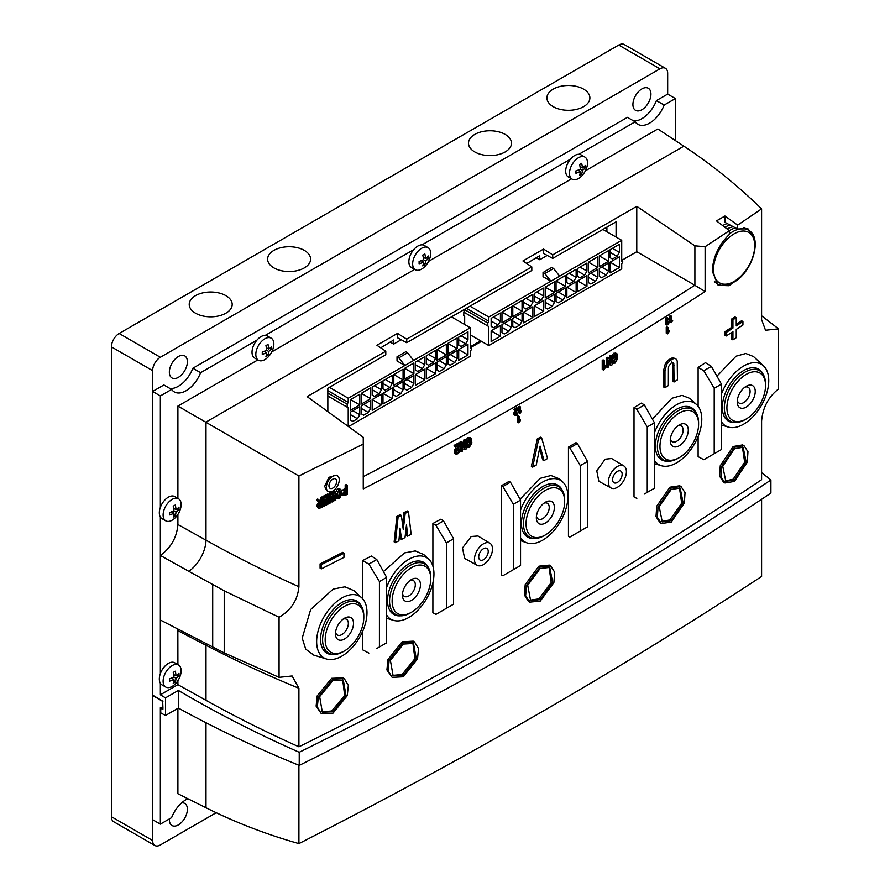 <?xml version="1.0" encoding="UTF-8"?>
<svg xmlns="http://www.w3.org/2000/svg" width="890" height="890" viewBox="0 0 890 890"><rect width="100%" height="100%" fill="white"/><g stroke="black" fill="none" stroke-linecap="round" stroke-linejoin="round"><path stroke-width="1.33" d="M169.389 818.922A12.749 7.365 120 0 0 172.004 825.519A12.749 7.365 120 0 0 178.378 824.885A12.749 7.365 120 0 0 186.7 813.649A12.749 7.365 120 0 0 184.753 803.436A12.749 7.365 120 0 0 181.627 802.891M178.378 377.349A12.749 7.365 120 0 0 186.7 366.113A12.749 7.365 120 0 0 184.753 355.9A12.749 7.365 120 0 0 178.378 356.534A12.749 7.365 120 0 0 170.046 367.759A12.749 7.365 120 0 0 172.004 377.983A12.749 7.365 120 0 0 178.378 377.349M505.175 134.401A21.482 12.404 0 0 0 481.768 131.709A21.482 12.404 0 0 0 468.496 143.168A21.482 12.404 0 0 0 474.793 151.945A21.482 12.404 0 0 0 498.211 154.638A21.482 12.404 0 0 0 511.472 143.168A21.482 12.404 0 0 0 505.175 134.401M304.313 250.368A21.482 12.404 0 0 0 280.895 247.687A21.482 12.404 0 0 0 267.623 259.146A21.482 12.404 0 0 0 273.92 267.912A21.482 12.404 0 0 0 297.338 270.605A21.482 12.404 0 0 0 310.599 259.146A21.482 12.404 0 0 0 304.313 250.368M583.595 89.122A21.482 12.404 0 0 0 560.177 86.441A21.482 12.404 0 0 0 546.916 97.9A21.482 12.404 0 0 0 553.213 106.666A21.482 12.404 0 0 0 576.631 109.359A21.482 12.404 0 0 0 589.892 97.9A21.482 12.404 0 0 0 583.595 89.122M225.893 295.647A21.482 12.404 0 0 0 202.475 292.955A21.482 12.404 0 0 0 189.214 304.413A21.482 12.404 0 0 0 195.5 313.191A21.482 12.404 0 0 0 218.918 315.883A21.482 12.404 0 0 0 232.19 304.413A21.482 12.404 0 0 0 225.893 295.647M641.924 109.715A12.749 7.365 120 0 0 650.256 98.49A12.749 7.365 120 0 0 648.298 88.266A12.749 7.365 120 0 0 641.924 88.9A12.749 7.365 120 0 0 633.602 100.136A12.749 7.365 120 0 0 635.549 110.349A12.749 7.365 120 0 0 641.924 109.715M675.41 140.576L675.41 98.567L667.678 94.106L667.678 73.291A10.925 6.308 120 0 0 665.42 68.285A10.925 6.308 120 0 0 659.957 68.83L160.356 357.279A10.925 6.308 120 0 0 152.624 370.652L152.624 840.494A10.925 6.308 120 0 0 154.882 845.5A10.925 6.308 120 0 0 160.356 844.955L216.203 812.715M659.957 68.83L618.75 45.045A10.925 6.308 -60 0 1 624.213 44.5L665.42 68.285M618.75 45.045L119.149 333.483L160.356 357.279M152.624 370.652L111.417 346.866A10.925 6.308 -60 0 1 119.149 333.483M111.417 346.866L111.417 816.709L152.624 840.494M154.882 845.5L113.686 821.715A10.925 6.308 -60 0 1 111.417 816.709M762.964 375.869A27.312 15.775 120 0 0 736.575 382.934A27.312 15.775 120 0 0 729.5 417.488A27.312 15.775 120 0 0 746.232 418.979A27.312 15.775 120 0 0 765.545 385.526A27.312 15.775 120 0 0 762.964 375.869M746.232 418.979L744.941 419.724A29.136 16.821 -60 0 1 730.379 421.159A29.136 16.821 -60 0 1 727.108 418.122A29.136 16.821 -60 0 1 732.403 384.302A29.136 16.821 -60 0 1 759.515 370.696A29.136 16.821 -60 0 1 762.786 373.733A29.136 16.821 -60 0 1 765.545 384.035L765.545 385.526M754.041 386.961A12.749 7.365 -60 0 1 750.737 403.081A12.749 7.365 -60 0 1 738.422 406.385A12.749 7.365 -60 0 1 737.22 401.88A12.749 7.365 -60 0 1 746.232 386.271A12.749 7.365 -60 0 1 754.041 386.961M737.332 400.2A9.1 5.262 120 0 0 738.077 402.124A9.1 5.262 120 0 0 739.101 403.07A9.1 5.262 120 0 0 747.578 398.82A9.1 5.262 120 0 0 749.235 388.251A9.1 5.262 120 0 0 748.212 387.306A9.1 5.262 120 0 0 744.841 387.195M696.002 414.529A27.312 15.775 120 0 0 669.614 421.593A27.312 15.775 120 0 0 662.549 456.136A27.312 15.775 120 0 0 679.27 457.638A27.312 15.775 120 0 0 698.594 424.185A27.312 15.775 120 0 0 696.002 414.529M679.27 457.638L677.991 458.372A29.136 16.821 -60 0 1 663.417 459.819A29.136 16.821 -60 0 1 660.146 456.781A29.136 16.821 -60 0 1 665.442 422.961A29.136 16.821 -60 0 1 692.553 409.356A29.136 16.821 -60 0 1 695.824 412.393A29.136 16.821 -60 0 1 698.594 422.694L698.594 424.185M687.08 425.62A12.749 7.365 -60 0 1 683.787 441.74A12.749 7.365 -60 0 1 671.472 445.045A12.749 7.365 -60 0 1 670.259 440.539A12.749 7.365 -60 0 1 679.27 424.919A12.749 7.365 -60 0 1 687.08 425.62M670.37 438.859A9.1 5.262 120 0 0 671.127 440.784A9.1 5.262 120 0 0 672.15 441.729A9.1 5.262 120 0 0 680.616 437.48A9.1 5.262 120 0 0 682.274 426.911A9.1 5.262 120 0 0 681.25 425.965A9.1 5.262 120 0 0 677.88 425.854M562.091 491.836A27.312 15.775 120 0 0 535.702 498.912A27.312 15.775 120 0 0 528.638 533.455A27.312 15.775 120 0 0 545.359 534.946A27.312 15.775 120 0 0 564.672 501.493A27.312 15.775 120 0 0 562.091 491.836M545.359 534.946L544.068 535.691A29.136 16.821 -60 0 1 529.505 537.137A29.136 16.821 -60 0 1 526.235 534.1A29.136 16.821 -60 0 1 531.53 500.269A29.136 16.821 -60 0 1 558.642 486.674A29.136 16.821 -60 0 1 561.913 489.711A29.136 16.821 -60 0 1 564.672 500.013L564.672 501.493M553.168 502.939A12.749 7.365 -60 0 1 549.864 519.059A12.749 7.365 -60 0 1 537.56 522.352A12.749 7.365 -60 0 1 536.347 517.846A12.749 7.365 -60 0 1 545.359 502.238A12.749 7.365 -60 0 1 553.168 502.939M536.459 516.178A9.1 5.262 120 0 0 537.204 518.091A9.1 5.262 120 0 0 538.228 519.048A9.1 5.262 120 0 0 546.705 514.798A9.1 5.262 120 0 0 548.362 504.218A9.1 5.262 120 0 0 547.339 503.273A9.1 5.262 120 0 0 543.968 503.173M428.168 569.155A27.312 15.775 120 0 0 401.791 576.219A27.312 15.775 120 0 0 394.715 610.774A27.312 15.775 120 0 0 411.447 612.264A27.312 15.775 120 0 0 430.76 578.812A27.312 15.775 120 0 0 428.168 569.155M411.447 612.264L410.157 613.01A29.136 16.821 -60 0 1 395.594 614.456A29.136 16.821 -60 0 1 392.312 611.419A29.136 16.821 -60 0 1 397.619 577.588A29.136 16.821 -60 0 1 424.73 563.982A29.136 16.821 -60 0 1 428.001 567.019A29.136 16.821 -60 0 1 430.76 577.321L430.76 578.812M419.257 580.247A12.749 7.365 -60 0 1 415.953 596.378A12.749 7.365 -60 0 1 403.637 599.671A12.749 7.365 -60 0 1 402.436 595.165A12.749 7.365 -60 0 1 411.447 579.557A12.749 7.365 -60 0 1 419.257 580.247M402.536 593.485A9.1 5.262 120 0 0 403.292 595.41A9.1 5.262 120 0 0 404.316 596.356A9.1 5.262 120 0 0 412.793 592.106A9.1 5.262 120 0 0 414.451 581.537A9.1 5.262 120 0 0 413.427 580.591A9.1 5.262 120 0 0 410.045 580.48M361.218 607.814A27.312 15.775 120 0 0 334.829 614.879A27.312 15.775 120 0 0 327.765 649.422A27.312 15.775 120 0 0 344.486 650.924A27.312 15.775 120 0 0 363.799 617.471A27.312 15.775 120 0 0 361.218 607.814M344.486 650.924L343.206 651.669A29.136 16.821 -60 0 1 328.632 653.104A29.136 16.821 -60 0 1 325.362 650.067A29.136 16.821 -60 0 1 330.657 616.247A29.136 16.821 -60 0 1 357.769 602.641A29.136 16.821 -60 0 1 361.04 605.678A29.136 16.821 -60 0 1 363.799 615.98L363.799 617.471M352.295 618.906A12.749 7.365 -60 0 1 348.991 635.026A12.749 7.365 -60 0 1 336.687 638.33A12.749 7.365 -60 0 1 335.474 633.825A12.749 7.365 -60 0 1 344.486 618.216A12.749 7.365 -60 0 1 352.295 618.906M335.586 632.145A9.1 5.262 120 0 0 336.342 634.069A9.1 5.262 120 0 0 337.366 635.015A9.1 5.262 120 0 0 345.832 630.765A9.1 5.262 120 0 0 347.489 620.197A9.1 5.262 120 0 0 346.466 619.251A9.1 5.262 120 0 0 343.095 619.14M327.843 395.994L348.224 407.765L348.224 425.909M348.869 426.388L470.287 356.289L470.287 350.938A1.457 0.846 -60 0 0 471.244 349.648A1.457 0.846 -60 0 0 471.021 348.48L470.287 348.057M451.464 316.862L470.287 327.743L470.287 348.557A1.457 0.846 -60 0 1 471.021 348.48M398.831 357.847L404.883 365.501L397.029 360.973L397.029 356.812L398.831 357.847L407.587 352.796L405.784 351.75L397.029 356.812M470.287 327.743L348.224 398.219L348.224 402.414L327.843 390.643M413.639 360.45L407.587 352.796M347.189 407.164L347.189 404.194L327.843 393.024M347.189 404.194L348.224 402.414M329.389 387.339L348.224 398.219M458.706 360.305L458.706 349.592L467.973 344.241L467.973 354.943L458.706 360.305M467.973 354.943L458.706 349.592M458.706 345.131L458.706 337.11L467.973 331.748L467.973 339.78L465.659 343.796L461.02 346.477L458.706 345.131L461.02 346.477M458.706 339.78L465.659 343.796M467.973 339.78L461.02 335.764M437.068 349.592L446.346 354.943L437.068 360.305L437.068 349.592L446.346 344.241L446.346 354.943M437.068 364.767L444.021 368.772L439.393 371.453L437.068 370.118L437.068 362.085L446.346 356.734L446.346 364.767L439.393 360.75M446.346 364.767L444.021 368.772M439.393 371.453L437.068 370.118M447.893 363.865L447.893 355.844L457.16 350.482L457.16 358.514L454.846 362.53L450.207 365.212L447.893 363.865L450.207 365.212M447.893 358.514L454.846 362.53M457.16 358.514L450.207 354.498M447.893 354.053L447.893 343.351L457.16 338L457.16 348.702L447.893 354.053M457.16 348.702L447.893 343.351M404.627 388.852L404.627 380.82L413.895 375.469L413.895 383.49L411.58 387.506L406.941 390.187L404.627 388.852L406.941 390.187M404.627 383.49L411.58 387.506M413.895 383.49L406.941 379.485M404.627 379.04L404.627 368.327L413.895 362.975L413.895 373.678L404.627 379.04M413.895 373.678L404.627 368.327M393.803 374.579L403.081 379.93L393.803 385.281L393.803 374.579L403.081 369.216L403.081 379.93M393.803 389.742L400.756 393.758L396.128 396.428L393.803 395.093L393.803 387.061L403.081 381.71L403.081 389.742L396.128 385.726M403.081 389.742L400.756 393.758M396.128 396.428L393.803 395.093M361.362 413.828L361.362 405.796L370.629 400.444L370.629 408.477L368.315 412.493L363.676 415.163L361.362 413.828L363.676 415.163M361.362 408.477L368.315 412.493M370.629 408.477L363.676 404.461M361.362 404.016L361.362 393.313L370.629 387.951L370.629 398.664L361.362 404.016M370.629 398.664L361.362 393.313M350.538 399.554L359.816 404.906L350.538 410.257L350.538 399.554L359.816 394.203L359.816 404.906M350.538 414.718L357.491 418.734L352.863 421.415L350.538 420.069L350.538 412.048L359.816 406.685L359.816 414.718L357.491 418.734M359.816 414.718L352.863 410.702M426.254 379.04L426.254 368.327L435.522 362.975L435.522 373.678L426.254 379.04M435.522 373.678L426.254 368.327M426.254 363.865L426.254 355.844L435.522 350.482L435.522 358.514L433.207 362.53L428.568 365.212L426.254 363.865L428.568 365.212M426.254 358.514L433.207 362.53M435.522 358.514L428.568 354.498M415.441 364.767L422.394 368.772L417.755 371.453L415.441 370.118L415.441 362.085L424.708 356.734L424.708 364.767L417.755 360.75M424.708 364.767L422.394 368.772M417.755 371.453L415.441 370.118M415.441 374.579L424.708 379.93L415.441 385.281L415.441 374.579L424.708 369.216L424.708 379.93M382.989 404.016L382.989 393.313L392.256 387.951L392.256 398.664L382.989 404.016M392.256 398.664L382.989 393.313M382.989 388.852L382.989 380.82L392.256 375.469L392.256 383.501L389.942 387.506L385.303 390.187L382.989 388.852L385.303 390.187M382.989 383.501L389.942 387.506M392.256 383.501L385.303 379.485M372.176 389.742L379.129 393.758L374.49 396.428L372.176 395.093L372.176 387.061L381.443 381.71L381.443 389.742L374.49 385.726M381.443 389.742L379.129 393.758M374.49 396.428L372.176 395.093M372.176 399.554L381.443 404.906L372.176 410.257L372.176 399.554L381.443 394.203L381.443 404.906M352.863 421.415L350.538 420.069M621.721 240.311L550.899 281.195L543.045 276.668L543.045 272.507L544.847 273.541L550.899 281.195L488.832 317.029L488.832 321.223L487.809 323.014L487.809 325.985L488.832 326.574L488.832 345.576L621.721 268.858L621.721 263.507A1.457 0.846 -60 0 0 622.666 262.227A1.457 0.846 -60 0 0 622.444 261.059A1.457 0.846 -60 0 0 621.721 261.126L621.721 240.311L602.886 229.442M488.832 345.576L470.287 334.874M559.654 276.145L553.602 268.491L551.8 267.445L543.045 272.507M553.602 268.491L544.847 273.541M610.128 272.874L610.128 262.172L619.395 256.821L619.395 267.523L610.128 272.874M619.395 267.523L610.128 262.172M610.128 257.711L610.128 249.678L619.395 244.327L619.395 252.36L617.082 256.365L612.442 259.046L610.128 257.711L612.442 259.046M610.128 252.36L617.082 256.365M619.395 252.36L612.442 248.343M491.147 341.571L491.147 330.858L500.425 325.506L500.425 336.209L491.147 341.571M500.425 336.209L491.147 330.858M491.147 326.396L491.147 318.375L500.425 313.024L500.425 321.045L498.1 325.061L493.472 327.743L491.147 326.396L493.472 327.743M491.147 321.045L498.1 325.061M500.425 321.045L493.472 317.029M588.501 262.172L597.769 267.523L588.501 272.874L588.501 262.172L597.769 256.821L597.769 267.523M588.501 277.335L595.455 281.351L590.815 284.021L588.501 282.686L588.501 274.654L597.769 269.303L597.769 277.335L590.815 273.319M597.769 277.335L595.455 281.351M590.815 284.021L588.501 282.686M599.315 276.445L599.315 268.413L608.582 263.062L608.582 271.094L606.268 275.099L601.629 277.78L599.315 276.445L601.629 277.78M599.315 271.094L606.268 275.099M608.582 271.094L601.629 267.078M599.315 266.633L599.315 255.919L608.582 250.568L608.582 261.271L599.315 266.633M608.582 261.271L599.315 255.919M556.05 301.421L556.05 293.389L565.317 288.037L565.317 296.07L563.003 300.086L558.364 302.756L556.05 301.421L558.364 302.756M556.05 296.07L563.003 300.086M565.317 296.07L558.364 292.053M556.05 291.608L556.05 280.906L565.317 275.555L565.317 286.257L556.05 291.608M565.317 286.257L556.05 280.906M545.236 287.147L554.503 292.499L545.236 297.85L545.236 287.147L554.503 281.796L554.503 292.499M545.236 302.311L552.189 306.327L547.55 309.008L545.236 307.662L545.236 299.641L554.503 294.279L554.503 302.311L547.55 298.295M554.503 302.311L552.189 306.327M547.55 309.008L545.236 307.662M512.785 326.396L512.785 318.375L522.052 313.013L522.052 321.045L519.738 325.061L515.099 327.743L512.785 326.396L515.099 327.743M512.785 321.045L519.738 325.061M522.052 321.045L515.099 317.029M512.785 316.584L512.785 305.882L522.052 300.531L522.052 311.233L512.785 316.584M522.052 311.233L512.785 305.882M501.971 312.123L511.238 317.474L501.971 322.836L501.971 312.123L511.238 306.772L511.238 317.474M501.971 327.298L508.924 331.303L504.285 333.984L501.971 332.649L501.971 324.616L511.238 319.265L511.238 327.298L504.285 323.281M511.238 327.298L508.924 331.303M504.285 333.984L501.971 332.649M577.677 291.608L577.677 280.906L586.955 275.555L586.955 286.257L577.677 291.608M586.955 286.257L577.677 280.906M577.677 276.445L577.677 268.413L586.955 263.062L586.955 271.094L584.63 275.099L580.002 277.78L577.677 276.445L580.002 277.78M577.677 271.094L584.63 275.099M586.955 271.094L580.002 267.078M566.863 277.335L573.816 281.351L569.177 284.021L566.863 282.686L566.863 274.654L576.13 269.303L576.13 277.335L569.177 273.319M576.13 277.335L573.816 281.351M569.177 284.021L566.863 282.686M566.863 287.147L576.142 292.499L566.863 297.85L566.863 287.147L576.142 281.796L576.142 292.499M534.412 316.584L534.412 305.882L543.69 300.531L543.69 311.233L534.412 316.584M543.69 311.233L534.412 305.882M534.412 301.421L534.412 293.389L543.69 288.037L543.69 296.07L541.365 300.086L536.737 302.756L534.412 301.421L536.737 302.756M534.412 296.07L541.365 300.086M543.69 296.07L536.737 292.053M523.598 302.311L530.551 306.327L525.923 309.008L523.598 307.662L523.598 299.641L532.876 294.29L532.876 302.311L525.923 298.295M532.876 302.311L530.551 306.327M525.923 309.008L523.598 307.662M523.598 312.123L532.876 317.474L523.598 322.836L523.598 312.123L532.876 306.772L532.876 317.474M487.809 325.985L463.657 312.045M487.809 323.014L464.313 309.442M488.832 321.223L466.371 308.263M469.998 306.16L488.832 317.029M162.926 707.928L162.67 701.409L162.926 709.119L161.513 708.329L160.734 709.386L160.734 712.846L165.495 715.504L165.495 697.86L178.378 690.429L178.378 708.062C216.214 728.877 256.487 747.989 299.229 765.4C468.407 681.295 625.637 590.515 770.907 493.082L770.907 479.966L761.595 472.623M162.67 701.409L152.624 695.413L152.624 819.679L160.356 824.14L171.603 817.643A23.674 13.673 -60 0 1 187.857 798.697M162.67 708.073L160.356 707.672L160.356 824.14M205.99 722.802L205.99 807.764L177.9 793.735L177.9 708.34M205.99 807.764C235.694 822.571 266.677 834.52 298.918 843.598L298.918 765.278M761.595 499.312L761.595 576.475C618.917 670.148 464.691 759.192 298.918 843.598M737.654 228.975L724.961 222.355L724.961 216.003L737.654 225.114L737.654 228.975L748.001 228.819L753.385 235.739M741.426 276.2L729.044 285.712L718.141 285.345L712.256 271.15C713.024 257.166 718.708 244.928 729.344 234.415L729.344 230.688L716.506 220.876L724.961 216.003M178.378 690.429C216.214 712.756 256.487 733.382 299.229 752.284C468.407 668.657 625.637 577.877 770.907 479.966M735.218 422.516A30.049 17.344 -60 0 1 722.324 407.409A30.049 17.344 -60 0 1 736.764 375.825A30.049 17.344 -60 0 1 760.449 370.496A30.049 17.344 -60 0 1 763.108 374.212M721.423 421.749A35.6 20.559 120 0 0 728.287 427.067A35.6 20.559 120 0 0 754.731 414.751A35.6 20.559 120 0 0 768.749 380.597A35.6 20.559 120 0 0 763.576 365.935A35.6 20.559 120 0 0 721.423 394.103M716.94 376.181L736.075 356.189L745.82 353.497L753.541 356.567L763.576 365.935M661.615 521.507L669.903 519.916L681.684 503.184L679.471 487.798M671.238 489.411L680.16 488.109L683.22 503.251L671.238 520.628L662.26 521.907L659.223 506.733L671.238 489.411M671.238 487.92L658.077 506.877L657.354 517.29L661.404 523.509L671.238 522.119L684.354 503.095L685.044 492.671L681.017 486.496L671.238 487.92L669.903 487.208L679.66 485.784L681.017 486.496M661.404 523.509L660.069 522.797L656.019 516.578L656.742 506.176L669.903 487.208M392.557 675.41L402.147 674.509L414.896 658.689L412.893 643.114M403.37 644.06L413.539 643.47L416.32 658.912L403.37 675.288L393.146 675.833L390.387 660.38L403.37 644.06M403.37 642.569L389.153 660.436L388.14 670.726L392.167 677.368L403.37 676.767L417.543 658.834L418.534 648.532L414.495 641.924L403.37 642.569L402.147 641.801L413.26 641.156L414.495 641.924M392.167 677.368L386.916 669.948L387.929 659.657L402.147 641.801M321.746 711.733L331.67 711.021L344.641 695.446L342.717 679.838M332.86 680.583L343.34 680.205L346.032 695.702L332.871 711.811L322.325 712.156L319.666 696.636L332.86 680.583M332.86 679.103L318.409 696.67L317.318 706.916L321.312 713.669L332.871 713.302L347.278 695.657L348.346 685.389L344.341 678.669L332.86 679.103L331.659 678.314L343.128 677.88L344.341 678.669M321.312 713.669L316.117 706.126L317.207 695.869L331.659 678.314M529.995 600.149L538.917 598.881L551.21 582.594L549.074 567.108M540.208 568.399L549.742 567.442L552.69 582.739L540.208 599.626L530.618 600.561L527.692 585.242L540.208 568.399M540.208 566.919L526.502 585.342L525.645 595.699L529.695 602.13L540.208 601.117L553.869 582.627L554.704 572.259L550.654 565.862L540.208 566.919L538.917 566.173L549.353 565.117L550.654 565.862M529.695 602.13L528.415 601.384L524.366 594.954L525.211 584.596L538.917 566.173M725.172 480.956L733.138 479.232L744.663 462.288L742.416 446.947M734.506 448.705L743.128 447.247L746.221 462.311L734.506 479.921L725.828 481.357L722.747 466.26L734.506 448.705M734.506 447.214L721.623 466.427L720.978 476.862L724.994 482.981L734.506 481.412L747.322 462.132L747.956 451.697L743.951 445.612L734.506 447.214L733.138 446.524L742.572 444.922L743.951 445.612M724.994 482.981L723.637 482.28L719.61 476.172L720.266 465.737L733.138 446.524M319.121 506.332L320.178 507.033L319.132 505.731L320.556 503.829A4379.501 2528.479 180 0 0 321.902 503.15L321.902 506.232L320.7 505.442L320.7 503.751M321.902 506.232A4379.501 2528.479 180 0 1 320.845 506.766L319.109 506.065M318.976 506.232L319.644 505.965A4377.676 2527.422 0 0 0 320.7 505.442M318.909 499.802L317.719 499.012A4377.676 2527.422 180 0 1 316.562 499.59L317.752 500.38A4379.501 2528.479 0 0 0 318.909 499.802L320.645 502.794A4379.501 2528.479 0 0 0 321.902 502.16L320.7 501.37L320.7 497.51L321.902 498.3L321.902 502.16M318.353 507.979L316.807 505.832L318.709 508.212L320.6 507.878A4379.501 2528.479 180 0 0 323.014 506.666L323.014 497.744L321.813 496.954A4377.676 2527.422 180 0 1 320.7 497.51M316.807 505.832L317.73 503.34L318.92 504.129L317.997 506.632M317.519 507.422L318.709 508.212M321.902 498.3A4379.501 2528.479 0 0 0 323.014 497.744M319.888 506.833A4377.676 2527.422 0 0 0 321.557 505.998M317.752 500.38L319.588 503.484L316.562 499.59M318.92 504.129L319.588 503.484M327.921 503.195L326.719 502.405A4377.676 2527.422 180 0 1 323.159 504.196L324.361 504.997A4379.501 2528.479 0 0 0 327.921 503.195L327.921 500.425A4379.501 2528.479 180 0 1 324.65 502.082L323.448 501.293A4377.676 2527.422 0 0 0 324.305 500.859M326.719 502.405L326.719 501.037M327.921 499.435L326.719 498.645A4377.676 2527.422 180 0 1 323.448 500.302L324.65 501.092A4379.501 2528.479 0 0 0 327.921 499.435L327.921 496.253A4379.501 2528.479 180 0 1 324.116 498.178L322.914 497.388A4377.676 2527.422 0 0 0 323.771 496.954M326.719 498.645L326.719 496.865M324.65 501.092L324.65 502.082M324.361 504.997L324.361 505.987L323.159 505.186A4377.676 2527.422 0 0 0 324.016 504.764M329.022 494.707L327.82 493.917A4377.676 2527.422 180 0 1 322.914 496.386L324.116 497.187A4379.501 2528.479 0 0 0 329.022 494.707L329.022 503.629A4379.501 2528.479 180 0 1 324.361 505.987M324.116 497.187L324.116 498.178M329.022 499.78L329.801 492.815L330.991 493.605L329.934 503.161A4379.501 2528.479 0 0 0 330.991 502.628L331.525 496.676A4379.501 2528.479 0 0 0 331.625 496.631L332.337 501.949L331.136 501.092M329.934 503.161L329.022 502.561M332.181 494.718L332.582 491.402L333.783 492.192L332.804 499.234M332.337 501.949A4379.501 2528.479 0 0 0 333.394 501.415L334.117 495.363A4379.501 2528.479 0 0 0 334.217 495.307L334.74 500.725A4379.501 2528.479 0 0 0 335.797 500.191L334.74 491.703L333.539 490.913A4377.676 2527.422 0 0 1 332.582 491.402M334.74 491.703A4379.501 2528.479 180 0 1 333.783 492.192M334.74 500.725L333.572 499.957M332.916 499.312A4379.501 2528.479 180 0 1 332.827 499.357L331.959 493.116A4379.501 2528.479 180 0 1 330.991 493.605M331.959 493.116L330.757 492.326L330.924 493.561M337.51 497.009L339.112 494.862L339.29 492.582L340.503 493.372L340.314 495.652L338.968 497.699L337.644 496.965L337.655 492.626L338.968 490.546L340.314 491.291L340.503 493.372M340.314 491.291L338.044 489.656M339.29 492.582L339.112 490.501M339.257 493.728L340.458 494.517M337.688 497.121L338.723 497.799L337.644 496.965M337.766 496.909L338.968 497.699M339.112 494.862L340.314 495.652M338.968 489.556L336.331 495.496L335.13 494.707L335.207 493.16L337.388 488.988L341.159 489.923L339.524 488.677M337.766 488.766L339.958 489.144M336.331 495.496L336.776 498.289L339.657 498.244L341.56 494.351L341.159 489.923M336.342 496.264L335.219 495.53M336.42 497.021L335.319 496.297M338.589 489.778L337.388 488.988M343.607 494.061L344.53 494.662L343.651 492.726L345.287 490.924A4379.501 2528.479 0 0 0 346.388 490.368L346.388 493.805L345.186 493.016L345.186 490.98M343.329 493.872L344.085 493.583A4377.676 2527.422 0 0 0 345.186 493.016M344.085 493.583L345.287 494.373L343.907 494.618M346.388 493.805A4379.501 2528.479 180 0 1 345.287 494.373M344.474 490.39L344.085 490.134A4377.676 2527.422 180 0 0 344.653 489.845M341.638 493.55L342.639 495.14L341.549 494.44M345.186 488.588L345.186 485.095L346.388 485.873L346.388 489.367L345.186 488.588A4377.676 2527.422 180 0 1 343.796 489.289L345.009 490.079L342.461 494.084M343.952 490.802L342.739 490.012L343.796 489.289M346.388 485.873A4379.501 2528.479 0 0 0 347.489 485.317L347.489 494.239A4379.501 2528.479 180 0 1 345.009 495.507L341.882 494.918M345.009 490.079A4379.501 2528.479 0 0 0 346.388 489.367M344.252 494.484A4377.676 2527.422 0 0 0 344.931 494.139M347.489 485.317L346.288 484.527A4377.676 2527.422 0 0 1 345.186 485.095M520.405 419.88L519.404 421.315L519.404 416.52A4379.501 2528.479 180 0 1 518.803 416.865L518.803 422.85A4379.501 2528.479 0 0 0 519.159 422.639L520.405 420.536L519.404 419.29M518.803 422.85L517.524 422.094L517.524 416.12A4377.676 2527.422 0 0 0 518.125 415.775L519.404 416.52M518.125 415.775L518.125 416.476M519.404 419.958L520.06 420.336M517.524 416.12L518.803 416.865M520.528 411.759L520.528 406.964A4379.501 2528.479 180 0 1 519.916 407.309L519.916 413.294A4379.501 2528.479 0 0 0 520.283 413.082L521.518 410.98L520.528 411.759M519.916 413.294L518.636 412.537L518.636 406.563A4377.676 2527.422 0 0 0 519.248 406.218L520.528 406.964M519.248 406.218L519.248 406.919M518.636 406.563L519.916 407.309M515.021 414.095L513.753 413.338L514.287 411.825L515.566 412.571L515.355 415.497L516.712 415.129L518.091 412.793L517.424 413.327L516.144 412.582L516.823 412.048L516.567 412.827M515.355 415.497L514.075 414.751L513.753 413.338M514.287 411.825L514.776 410.813L516.044 411.558L515.566 412.571M514.909 410.78L513.63 409.411L514.909 410.78A4379.501 2528.479 180 0 0 517.09 409.545L516.567 410.546L515.955 410.19M516.567 410.546L516.044 411.558M514.909 410.157A4379.501 2528.479 0 0 0 517.969 408.41L516.701 407.665A4377.676 2527.422 0 0 1 513.63 409.411M517.424 413.327C516.378 415.029 515.799 415.152 515.688 413.683L515.822 414.707M515.688 413.683L517.969 408.41M515.121 411.169L514.409 412.938L515.221 413.416M668.168 332.326L668.168 327.531A4379.501 2528.479 180 0 1 667.589 327.887L667.589 333.872A4379.501 2528.479 0 0 0 667.934 333.65L669.113 331.525L668.168 332.326M667.589 333.872L666.254 333.16L666.254 327.175A4377.676 2527.422 0 0 0 666.821 326.819L668.168 327.531M666.821 326.819L666.821 327.487M669.113 330.858L668.168 330.357M666.254 327.175L667.589 327.887M666.844 325.017L665.509 324.305L665.453 321.557L667.211 322.336L666.844 325.017L667.978 324.716L669.347 322.314L667.99 322.091M668.824 322.536L667.211 324.194M665.876 321.624L665.442 319.276C666.666 317.507 667.533 317.285 668.067 318.609M667.211 322.336L666.777 319.988C668.001 318.22 668.88 317.997 669.402 319.321L667.622 317.808M667.433 324.305L668.223 321.457L667.222 320.189L669.402 319.321M671.761 321.145L671.761 316.339A4379.501 2528.479 180 0 1 671.194 316.707L671.194 322.692A4379.501 2528.479 0 0 0 671.538 322.469L672.718 320.333L671.761 321.145M671.194 322.692L669.847 321.98L669.847 315.995A4377.676 2527.422 0 0 0 670.426 315.627L671.761 316.339M670.426 315.627L670.426 316.295M669.847 315.995L671.194 316.707M460.208 450.151L457.76 452.854L456.503 452.087L458.072 449.717L460.208 450.151L459.385 452.22L457.894 453.767L456.014 454.145L455.502 452.131L454.256 451.364L456.615 446.001M455.346 447.08L454.089 445.378L455.346 447.08A4379.501 2528.479 180 0 0 458.684 445.256L455.502 452.131M457.872 446.758L456.948 446.202M455.346 446.146A4379.501 2528.479 0 0 0 460.03 443.576L458.773 442.82A4377.676 2527.422 180 0 1 454.089 445.378M456.759 452.999L457.76 452.854L456.548 451.397L460.03 443.576M459.184 450.941L457.927 450.184M456.014 454.145L454.757 453.388L454.256 451.364M463.723 444.878L463.723 440.038A4377.676 2527.422 0 0 0 464.791 439.46L464.791 440.684M464.791 439.46L466.049 440.216A4379.501 2528.479 180 0 1 464.981 440.806L464.981 447.292L462.388 442.23L461.131 441.462A4377.676 2527.422 0 0 1 459.974 442.096L461.231 442.864L461.231 451.786A4379.501 2528.479 0 0 0 462.299 451.197L462.299 444.711L464.892 449.773A4379.501 2528.479 0 0 0 466.049 449.139L466.049 440.216M463.634 449.016L464.892 449.773M461.231 451.786L459.974 450.93M459.974 450.006L459.974 444.155M459.974 443.543L459.974 442.096M461.231 442.864A4379.501 2528.479 0 0 0 462.388 442.23M463.723 440.038L464.981 440.806M467.395 440.617L466.138 439.849L467.773 437.724L469.03 438.492L467.395 440.617L466.927 443.276A4379.501 2528.479 180 0 0 467.984 442.697L469.33 439.293L470.676 439.849L469.33 439.293M469.03 438.492L468.062 437.546L470.176 437.724M469.33 438.303L471.433 438.481L469.842 437.435M466.049 444.889L467.695 447.592L469.275 447.459L471.878 442.975L471.433 438.481M467.072 446.647L466.049 446.024M466.972 445.445A4379.501 2528.479 0 0 0 467.984 444.889L466.727 444.121A4377.676 2527.422 0 0 1 466.049 444.499M467.984 444.889L469.086 446.558L468.463 446.558M468.096 445.957L469.275 446.469L468.04 445.723L469.408 443.52L469.419 439.093M469.575 439.182L470.676 439.849L470.855 443.042L470.665 444.277L469.408 443.52M470.899 441.818L469.642 441.062M469.275 446.469L470.665 444.277M466.927 443.276L466.049 442.753M604.577 365.634L605.378 366.302M605.89 365.601L604.432 367.781L604.432 360.584A4379.501 2528.479 0 0 1 603.553 361.118L603.553 370.095A4379.501 2528.479 180 0 0 604.076 369.773L605.89 366.591L605.89 365.601L604.577 364.878L604.177 365.412M605.489 366.146L604.432 365.556M604.432 360.584L603.12 359.86A4377.676 2527.422 0 0 1 602.23 360.394L603.553 361.118M603.553 370.095L602.23 369.361L602.23 360.394M606.212 357.936L607.525 358.67L607.525 367.592A4379.501 2528.479 0 0 0 608.549 366.98L608.549 360.483L611.018 365.478A4379.501 2528.479 0 0 0 612.12 364.811L612.12 355.889A4379.501 2528.479 180 0 1 611.107 356.512L611.107 362.998L608.638 358.003L607.314 357.279A4377.676 2527.422 0 0 1 606.212 357.936L606.212 366.858L607.525 367.592M607.525 358.67A4379.501 2528.479 0 0 0 608.638 358.003M609.706 364.755L611.018 365.478M609.784 360.372L609.784 355.778A4377.676 2527.422 0 0 0 610.807 355.166L612.12 355.889M609.784 355.778L611.107 356.512M616.748 357.368L616.703 358.592L615.39 357.869L615.435 356.645L616.748 357.368L616.548 355.41L615.257 354.887L613.978 358.314A4379.501 2528.479 180 0 1 612.954 358.937L613.41 356.256L614.968 354.087L613.644 353.363L617.271 354.02L615.58 352.985M613.933 353.163L615.947 353.297M617.271 354.02L617.682 358.492L615.212 363.053L613.733 363.242L612.12 361.752M614.445 362.185L615.023 362.152L613.978 360.506L612.654 359.782A4377.676 2527.422 0 0 1 612.12 360.105M614.044 361.418L615.212 362.052L614.089 361.64M615.212 362.052L616.525 359.838L615.212 359.115L615.39 357.869M613.889 361.329L615.212 359.115M616.548 355.41L615.424 354.787M615.435 356.645L615.224 354.687M612.954 358.937L612.12 358.47M613.41 356.256L612.086 355.533L613.644 353.363M616.703 358.592L616.525 359.838M613.099 362.297L612.999 361.095A4379.501 2528.479 0 0 0 613.978 360.506M321.279 568.899A4379.501 2528.479 180 0 0 343.941 557.418L343.941 553.191L342.739 552.401A4377.676 2527.422 180 0 1 320.089 563.882L321.279 564.672L321.279 568.899L320.089 568.109L320.089 563.882M321.279 564.672A4379.501 2528.479 0 0 0 343.941 553.191M405.017 537.56L406.519 524.644L407.62 536.181A4379.501 2528.479 180 0 0 411.169 534.289L408.443 511.683A4379.501 2528.479 0 0 1 405.195 513.408L403.27 529.55L401.357 515.443A4379.501 2528.479 0 0 1 398.097 517.157L395.371 542.655A4379.501 2528.479 180 0 0 398.92 540.786L400.022 528.093L401.524 539.407A4379.501 2528.479 180 0 0 405.017 537.56M407.62 536.181L406.396 535.402L405.885 530.106M402.569 524.355L403.96 512.629A4377.676 2527.422 180 0 0 407.208 510.905L408.443 511.683M403.96 512.629L405.195 513.408M395.371 542.655L394.148 541.876L396.873 516.378A4377.676 2527.422 180 0 0 400.122 514.665L401.357 515.443M396.873 516.378L398.097 517.157M401.524 539.407L400.3 538.628L399.577 533.199M536.236 465.07L540.108 446.113L543.979 460.597A4379.501 2528.479 0 0 0 547.561 458.517L541.632 437.891A4379.501 2528.479 180 0 1 538.584 439.649L532.654 467.128A4379.501 2528.479 0 0 0 536.236 465.07M543.979 460.597L542.689 459.852L539.64 448.426M532.654 467.128L531.363 466.382L537.304 438.904A4377.676 2527.422 0 0 0 540.341 437.146L541.632 437.891M537.304 438.904L538.584 439.649M664.975 387.706L663.64 386.994L663.64 370.296L664.975 371.008L664.975 387.706A4379.501 2528.479 180 0 0 668.368 385.57L668.412 367.971L668.746 366.257L671.349 362.864L673.14 362.508L673.797 363.276L674.064 381.988A4379.501 2528.479 180 0 0 677.446 379.863L677.234 360.984L675.744 358.581L672.428 357.78L675.755 358.581M674.064 381.988L672.718 381.287L672.718 364.589L671.805 361.796M674.064 365.301L672.718 364.589M673.797 363.276L672.462 362.575M663.64 370.296L665.331 363.676L668.668 359.872L672.428 357.78M664.975 371.008L666.677 364.388L670.014 360.572L668.668 359.872M670.014 360.572L673.763 358.492M671.349 359.638L670.003 358.926M731.569 319.076L732.937 319.777L732.937 328.065L731.569 327.375L731.569 319.076A4377.676 2527.422 180 0 0 734.884 316.896L736.252 317.597L736.252 325.885A4379.501 2528.479 0 0 0 742.939 321.468L741.57 320.778A4377.676 2527.422 180 0 1 736.252 324.283M731.569 327.375A4377.676 2527.422 180 0 1 724.861 331.77L726.229 332.459L726.229 335.986A4379.501 2528.479 180 0 0 732.937 331.592L732.937 339.869L731.569 339.179L731.569 332.482M742.939 321.468L742.939 324.995A4379.501 2528.479 180 0 1 736.252 329.411L736.252 337.688A4379.501 2528.479 180 0 1 732.937 339.869M732.937 319.777A4379.501 2528.479 0 0 0 736.252 317.597M726.229 332.459A4379.501 2528.479 0 0 0 732.937 328.065M726.229 335.986L724.861 335.285L724.861 331.77M336.676 481.379A5.462 3.159 -60 0 1 334.306 486.852A5.462 3.159 -60 0 1 330.112 488.354A5.462 3.159 -60 0 1 328.944 485.84A5.462 3.159 -60 0 1 331.347 480.311A5.462 3.159 -60 0 1 335.575 478.898A5.462 3.159 -60 0 1 336.676 481.379M326.374 487.32A9.1 5.262 120 0 0 328.254 491.491A9.1 5.262 120 0 0 335.274 489.055A9.1 5.262 120 0 0 339.246 479.888A9.1 5.262 120 0 0 337.355 475.716A9.1 5.262 120 0 0 330.346 478.164A9.1 5.262 120 0 0 326.374 487.32M337.355 475.716L336.364 475.149L328.899 477.318L324.661 486.329L326.663 490.579L328.254 491.491M483.47 548.707A6.742 3.894 -60 0 1 486.797 548.351A6.742 3.894 -60 0 1 487.887 553.747A6.742 3.894 -60 0 1 483.47 559.732A6.742 3.894 -60 0 1 480.055 560.033A6.742 3.894 -60 0 1 479.076 554.615A6.742 3.894 -60 0 1 483.47 548.707M483.47 543.812A12.749 7.365 120 0 0 475.115 555.115A12.749 7.365 120 0 0 477.174 565.306A12.749 7.365 120 0 0 483.47 564.627A12.749 7.365 120 0 0 491.77 553.469A12.749 7.365 120 0 0 489.923 543.223A12.749 7.365 120 0 0 483.47 543.812M477.174 565.306L464.647 558.419L462.489 547.973L471.244 536.503L477.974 535.991L489.923 543.223M617.382 471.4A6.742 3.894 -60 0 1 620.708 471.044A6.742 3.894 -60 0 1 621.798 476.439A6.742 3.894 -60 0 1 617.382 482.425A6.742 3.894 -60 0 1 613.966 482.736A6.742 3.894 -60 0 1 612.988 477.307A6.742 3.894 -60 0 1 617.382 471.4M617.382 466.505A12.749 7.365 120 0 0 609.038 477.808A12.749 7.365 120 0 0 611.085 487.998A12.749 7.365 120 0 0 617.382 487.32A12.749 7.365 120 0 0 625.692 476.161A12.749 7.365 120 0 0 623.834 465.915A12.749 7.365 120 0 0 617.382 466.505M611.085 487.998L598.848 481.279L596.778 470.877L605.156 459.195L611.608 458.506L623.834 465.915M446.391 542.911L435.955 525.267L443.52 520.884L453.6 538.75L446.391 542.911L446.38 608.337L453.589 604.177L435.955 614.356L446.38 608.337M432.896 582.839L432.885 612.709L435.955 614.356M453.6 538.75L453.589 604.177M432.896 566.173L432.896 523.498L440.817 519.215L443.52 520.884M432.896 523.498L435.955 525.267M580.302 465.615L569.845 447.915L577.41 443.543L587.511 461.454L580.302 465.615L580.302 531.03L587.511 526.869L569.845 537.071L580.302 531.03M577.41 443.543L575.986 442.664L568.454 447.114L568.454 536.325L569.845 537.071M587.511 461.454L587.511 526.869M568.454 447.114L569.845 447.915M721.423 449.561L703.834 459.707L721.423 449.561L721.423 384.135L714.214 388.296L703.834 370.73L698.116 367.425L705.459 362.697L711.41 366.368L703.834 370.73M711.41 366.368L721.423 384.135M714.214 453.722L714.214 388.296M703.834 459.707L698.116 456.637L698.116 436.512M698.116 406.252L698.116 367.425M333.516 654.462A30.049 17.344 -60 0 1 320.567 639.354A30.049 17.344 -60 0 1 335.007 607.781A30.049 17.344 -60 0 1 358.692 602.452A30.049 17.344 -60 0 1 361.307 606.068M366.992 612.554A35.6 20.559 120 0 0 361.818 597.891A35.6 20.559 120 0 0 333.75 604.21A35.6 20.559 120 0 0 316.64 641.623A35.6 20.559 120 0 0 326.53 659.012A35.6 20.559 120 0 0 352.974 646.707A35.6 20.559 120 0 0 366.992 612.554M326.53 659.012L313.803 655.129L305.715 649.144L302.211 638.097L310.666 609.517L333.183 589.069L344.931 586.81L354.176 590.749L361.818 597.891M668.256 461.176A30.049 17.344 -60 0 1 663.718 460.742A30.049 17.344 -60 0 1 655.363 446.057A30.049 17.344 -60 0 1 672.351 412.226A30.049 17.344 -60 0 1 696.147 412.871M654.462 460.408A35.6 20.559 120 0 0 661.326 465.715A35.6 20.559 120 0 0 687.77 453.411A35.6 20.559 120 0 0 701.787 419.257A35.6 20.559 120 0 0 696.614 404.594A35.6 20.559 120 0 0 654.462 432.763M652.392 419.112L671.883 398.275L682.052 395.371L690.095 398.509L696.614 404.594M534.345 538.495A30.049 17.344 -60 0 1 529.795 538.049A30.049 17.344 -60 0 1 521.451 523.376A30.049 17.344 -60 0 1 538.439 489.533A30.049 17.344 -60 0 1 562.235 490.179M520.55 537.716A35.6 20.559 120 0 0 527.414 543.034A35.6 20.559 120 0 0 553.858 530.729A35.6 20.559 120 0 0 567.876 496.576A35.6 20.559 120 0 0 562.702 481.913A35.6 20.559 120 0 0 520.55 510.07M520.049 499.212L540.274 478.308L550.977 475.505L559.432 478.853L562.702 481.913M527.414 543.034L520.55 540.608M400.478 615.802A30.049 17.344 -60 0 1 395.872 615.368A30.049 17.344 -60 0 1 387.528 600.694A30.049 17.344 -60 0 1 404.449 566.908A30.049 17.344 -60 0 1 428.257 567.408M386.638 615.057A35.6 20.559 120 0 0 393.491 620.352A35.6 20.559 120 0 0 419.935 608.048A35.6 20.559 120 0 0 433.953 573.894A35.6 20.559 120 0 0 428.78 559.231A35.6 20.559 120 0 0 386.638 587.356M383.457 571.614L404.55 552.913L415.319 550.921L423.807 554.592L428.78 559.231M644.393 494.028L654.462 488.209L644.393 494.028M644.393 404.939L636.828 409.3L634.014 407.676L641.434 403.103L644.393 404.939L654.462 422.795L647.252 426.955L636.828 409.3M654.462 422.795L654.462 488.209M647.252 492.381L647.252 426.955M636.828 498.4L634.014 496.887L634.014 407.676M520.55 565.528L502.85 575.741L520.55 565.528L520.55 500.102L513.341 504.263L502.895 486.563L510.459 482.191L520.55 500.102M502.895 486.563L501.415 485.718L501.404 574.929L502.85 575.741M510.459 482.191L509.113 481.368L501.415 485.718M513.341 569.689L513.341 504.263M376.782 648.51L386.638 642.825L376.782 648.51M362.597 631.5L362.597 649.822L368.872 653.082M368.883 564.104L376.793 559.521L386.638 577.399L379.429 581.559L368.883 564.104L362.608 560.6L371.386 556.05L376.793 559.521M379.418 646.986L379.429 581.559M362.597 598.681L362.608 560.6M386.638 642.825L386.638 577.399M165.495 697.86L160.356 694.79L177.9 684.655L205.99 700.319C235.55 716.806 266.522 732.303 298.918 746.81C464.691 664.663 618.917 575.63 761.595 479.688L761.595 421.159C762.697 407.687 768.359 396.951 778.583 388.952L778.583 328.866L765.522 330.234L761.595 319.588L761.595 208.872C737.587 185.476 711.733 164.606 684.043 146.283L657.855 128.972L585.42 170.791M675.41 98.567L664.151 105.064L656.419 100.603L667.678 94.106M664.151 105.064A23.674 13.673 -60 0 1 637.819 124.277A23.674 13.673 -60 0 1 635.16 121.808L578.901 154.282M256.854 340.214L200.595 372.699L192.874 368.238L627.428 117.347L635.16 121.808M633.558 120.884A23.674 13.673 120 0 0 656.419 100.603M570.523 159.121L422.06 244.839M413.694 249.667L265.231 335.385M200.595 372.699A23.674 13.673 -60 0 1 174.262 391.9A23.674 13.673 -60 0 1 171.603 389.431L160.356 395.928L160.356 507.367M162.926 701.264L152.624 695.112L152.624 391.466L163.882 384.97L171.603 389.431M170.012 388.507A23.674 13.673 120 0 0 192.874 368.238M152.624 391.466L160.356 395.928M571.536 178.812L428.591 261.337M414.707 269.358L271.762 351.884M257.866 359.905L177.9 406.074L298.918 475.994L363.265 444.066L363.265 437.29L307.139 396.628L385.793 351.227L376.937 345.264L397.541 333.372L406.708 339.146L406.708 342.706L397.541 337.777L397.541 333.372M205.99 422.283L205.99 540.186A25.499 13.94 -60.8 0 1 188.747 571.291L160.356 555.449C170.98 547.75 176.832 537.438 177.9 524.51L177.9 514.442M177.9 498.4L177.9 406.074M188.747 571.291L224.224 590.827L224.224 652.904L160.356 620.019L160.356 517.034M177.844 629.096L177.9 664.63M177.9 684.655L177.9 680.672M160.356 694.79L160.356 683.264M160.356 673.596L160.356 620.019M165.495 715.504L178.378 708.062M299.229 765.4L299.229 752.284M761.595 315.783L778.583 328.866M536.091 257.777L539.763 259.747L539.763 255.664L526.747 263.496M390.076 342.083L393.747 344.052L393.747 339.969L380.731 347.801M406.708 342.706L531.808 270.482L531.808 266.922L522.953 260.959L543.556 249.066L552.723 254.852L552.723 258.4L616.08 221.821L616.08 237.052M406.708 339.146L531.808 266.922M606.902 231.756L606.902 227.117M470.287 336.209L471.444 335.541M480.622 340.837L470.287 346.8M327.843 411.058L327.843 388.229L385.793 354.776L385.793 351.227M552.723 258.4L543.556 253.472L543.556 249.066M393.747 344.052L401.201 339.746M464.68 324.505L464.68 316.117L463.657 315.516L464.246 309.486M539.763 259.747L547.216 255.441M363.209 476.695C479.788 416.487 590.337 352.663 694.834 285.234L636.773 251.714L621.721 260.403M481.512 341.348L470.287 347.834M636.773 251.714L636.773 206.324L694.901 245.829L705.114 246.708L705.114 291.553L694.901 285.334L694.901 245.829M552.723 254.852L636.773 206.324M363.265 444.066L363.265 488.91A4377.676 2527.422 0 0 0 705.114 291.553M705.114 246.708L729.344 230.688A30.961 17.878 -60 0 1 730.256 230.121A30.961 17.878 -60 0 1 735.485 227.84M737.654 225.114L761.595 208.872M177.9 524.51L205.99 540.186C235.55 556.684 266.522 572.192 298.918 586.721C297.661 600.094 291.052 610.273 279.071 617.26L224.224 590.827M298.918 475.994L298.918 586.721M224.224 652.904L279.071 677.346L292.109 675.977L298.918 688.281C266.522 674.92 235.55 660.58 205.99 645.261L177.9 630.687M279.071 617.26L279.071 677.346M298.918 688.281L298.918 746.81M616.269 358.347L615.947 359.516M337.766 497.899L335.575 497.499L335.207 496.231M335.141 495.474L335.13 494.707M329.801 492.815A4377.676 2527.422 0 0 0 330.757 492.326M323.159 505.186L323.159 504.196M323.448 501.293L323.448 500.302M322.914 497.388L322.914 496.386M320.7 501.37A4377.676 2527.422 180 0 1 320.022 501.715M317.73 503.34L318.397 502.683M569.489 173.316A12.749 7.365 120 0 0 572.136 179.146A12.749 7.365 120 0 0 583.662 173.661A12.749 7.365 120 0 0 585.898 169.801A12.749 7.365 120 0 0 587.522 162.903A12.749 7.365 120 0 0 584.886 157.074A12.749 7.365 120 0 0 575.062 160.489A12.749 7.365 120 0 0 569.489 173.316M585.342 167.81A21.36 16.843 -155.1 0 0 585.398 166.63A21.36 16.843 -155.1 0 0 585.342 165.44A21.805 12.594 180 0 1 582.372 167.965A21.805 12.594 -120 0 0 581.671 163.315A21.36 4.517 158.8 0 1 579.613 164.505A21.805 12.594 60 0 1 580.313 169.156L582.372 170.346A21.805 12.594 0 0 0 585.342 167.81L583.084 167.465M580.313 169.156A21.805 12.594 180 0 1 575.93 170.869A21.36 4.517 81.2 0 1 575.941 172.082A21.36 4.517 81.2 0 1 575.93 173.25A21.805 12.594 0 0 0 580.313 171.525A21.805 12.594 60 0 1 579.613 175.374A21.36 16.843 35.1 0 0 581.671 174.184A21.805 12.594 -120 0 0 582.372 170.346M584.886 157.074L581.081 154.882A12.749 7.365 120 0 0 571.269 158.298A12.749 7.365 120 0 0 565.695 171.125A12.749 7.365 120 0 0 568.343 176.954L572.136 179.146M580.035 166.608L582.372 167.965M580.091 166.997L580.925 167.131M578.333 170.035L578.867 170.702M580.236 172.404L581.671 174.184M577.966 170.179L580.313 171.525M412.66 263.863A12.749 7.365 120 0 0 415.296 269.703A12.749 7.365 120 0 0 426.833 264.208A12.749 7.365 120 0 0 429.058 260.347A12.749 7.365 120 0 0 430.682 253.45A12.749 7.365 120 0 0 428.046 247.62A12.749 7.365 120 0 0 418.222 251.036A12.749 7.365 120 0 0 412.66 263.863M428.513 258.367A21.36 16.843 -155.1 0 0 428.557 257.177A21.36 16.843 -155.1 0 0 428.513 255.986A21.805 12.594 180 0 1 425.531 258.512A21.805 12.594 -120 0 0 424.83 253.861A21.36 4.517 158.8 0 1 422.772 255.052A21.805 12.594 60 0 1 423.473 259.702L425.531 260.892A21.805 12.594 0 0 0 428.513 258.367L426.254 258.011M423.473 259.702A21.805 12.594 180 0 1 419.101 261.415A21.36 4.517 81.2 0 1 419.112 262.639A21.36 4.517 81.2 0 1 419.101 263.796A21.805 12.594 0 0 0 423.473 262.083A21.805 12.594 60 0 1 422.772 265.921A21.36 16.843 35.1 0 0 424.83 264.731A21.805 12.594 -120 0 0 425.531 260.892M428.046 247.62L424.252 245.429A12.749 7.365 120 0 0 414.428 248.844A12.749 7.365 120 0 0 408.866 261.671A12.749 7.365 120 0 0 411.503 267.512L415.296 269.703M421.504 260.581L422.038 261.248M423.406 262.951L424.83 264.731M423.251 257.544L424.096 257.677M423.195 257.154L425.531 258.512M421.137 260.726L423.473 262.083M255.819 354.409A12.749 7.365 120 0 0 258.467 360.25A12.749 7.365 120 0 0 270.004 354.765A12.749 7.365 120 0 0 272.229 350.894A12.749 7.365 120 0 0 273.853 344.007A12.749 7.365 120 0 0 271.216 338.167A12.749 7.365 120 0 0 261.393 341.582A12.749 7.365 120 0 0 255.819 354.409M271.673 348.913A21.36 16.843 -155.1 0 0 271.728 347.723A21.36 16.843 -155.1 0 0 271.673 346.533A21.805 12.594 180 0 1 268.702 349.058A21.805 12.594 -120 0 0 268.001 344.408A21.36 4.517 158.8 0 1 265.943 345.598A21.805 12.594 60 0 1 266.644 350.248L268.702 351.439A21.805 12.594 0 0 0 271.673 348.913L269.414 348.557M266.644 350.248A21.805 12.594 180 0 1 262.261 351.962A21.36 4.517 81.2 0 1 262.272 353.185A21.36 4.517 81.2 0 1 262.261 354.342A21.805 12.594 0 0 0 266.644 352.629A21.805 12.594 60 0 1 265.943 356.467A21.36 16.843 35.1 0 0 268.001 355.277A21.805 12.594 -120 0 0 268.702 351.439M271.216 338.167L267.423 335.975A12.749 7.365 120 0 0 257.599 339.39A12.749 7.365 120 0 0 252.026 352.218A12.749 7.365 120 0 0 254.673 358.058L258.467 360.25M266.366 347.712L268.702 349.058M266.421 348.101L267.267 348.224M264.664 351.127L265.198 351.795M266.566 353.497L268.001 355.277M264.297 351.272L266.644 352.629M163.115 514.987A12.749 7.365 120 0 0 165.751 520.828A12.749 7.365 120 0 0 177.288 515.343A12.749 7.365 120 0 0 179.513 511.472A12.749 7.365 120 0 0 181.137 504.586A12.749 7.365 120 0 0 178.501 498.745A12.749 7.365 120 0 0 168.677 502.16A12.749 7.365 120 0 0 163.115 514.987M178.968 509.492A21.36 16.843 -155.1 0 0 179.012 508.301A21.36 16.843 -155.1 0 0 178.968 507.111A21.805 12.594 180 0 1 175.986 509.636A21.805 12.594 -120 0 0 175.286 504.986A21.36 4.517 158.8 0 1 173.227 506.176A21.805 12.594 60 0 1 173.928 510.827L175.986 512.017A21.805 12.594 0 0 0 178.968 509.492L176.71 509.136M173.928 510.827A21.805 12.594 180 0 1 169.556 512.54A21.36 4.517 81.2 0 1 169.567 513.764A21.36 4.517 81.2 0 1 169.556 514.921A21.805 12.594 0 0 0 173.928 513.207A21.805 12.594 60 0 1 173.227 517.046A21.36 16.843 35.1 0 0 175.286 515.855A21.805 12.594 -120 0 0 175.986 512.017M178.501 498.745L174.707 496.553A12.749 7.365 120 0 0 164.884 499.969A12.749 7.365 120 0 0 159.321 512.796A12.749 7.365 120 0 0 161.958 518.636L165.751 520.828M171.959 511.705L172.493 512.373M173.862 514.075L175.286 515.855M173.717 508.68L174.551 508.802M173.65 508.29L175.986 509.636M171.592 511.85L173.928 513.207M163.115 681.217A12.749 7.365 120 0 0 165.751 687.058A12.749 7.365 120 0 0 177.288 681.573A12.749 7.365 120 0 0 179.513 677.702A12.749 7.365 120 0 0 181.137 670.815A12.749 7.365 120 0 0 178.501 664.975A12.749 7.365 120 0 0 168.677 668.39A12.749 7.365 120 0 0 163.115 681.217M178.968 675.721A21.36 16.843 -155.1 0 0 179.012 674.531A21.36 16.843 -155.1 0 0 178.968 673.341A21.805 12.594 180 0 1 175.986 675.866A21.805 12.594 -120 0 0 175.286 671.216A21.36 4.517 158.8 0 1 173.227 672.406A21.805 12.594 60 0 1 173.928 677.056L175.986 678.247A21.805 12.594 0 0 0 178.968 675.721L176.71 675.365M173.928 677.056A21.805 12.594 180 0 1 169.556 678.77A21.36 4.517 81.2 0 1 169.567 679.993A21.36 4.517 81.2 0 1 169.556 681.15A21.805 12.594 0 0 0 173.928 679.437A21.805 12.594 60 0 1 173.227 683.275A21.36 16.843 35.1 0 0 175.286 682.085A21.805 12.594 -120 0 0 175.986 678.247M178.501 664.975L174.707 662.783A12.749 7.365 120 0 0 164.884 666.198A12.749 7.365 120 0 0 159.321 679.026A12.749 7.365 120 0 0 161.958 684.866L165.751 687.058M171.959 677.935L172.493 678.603M173.862 680.305L175.286 682.085M173.717 674.909L174.551 675.032M173.65 674.52L175.986 675.866M171.592 678.08L173.928 679.437M722.691 225.571A30.961 17.878 -60 0 1 727.23 223.546M743.873 227.751A30.961 17.878 -60 0 1 745.742 228.585L748.312 230.076A30.961 17.878 -60 0 0 732.837 231.611A30.961 17.878 -60 0 0 729.344 233.948M671.238 520.628L669.903 519.916M403.37 675.288L402.147 674.509M332.871 711.811L331.67 711.021M540.208 599.626L538.917 598.881M734.506 479.921L733.138 479.232M336.409 493.95L335.207 493.16M666.777 319.988L665.442 319.276M666.677 323.293L665.331 322.58M456.058 450.418L454.812 449.65M456.77 448.905L455.513 448.137M457.872 446.747L457.226 446.346M470.855 443.042L469.586 442.286M666.677 364.388L665.331 363.676M672.595 362.408L673.719 363.087M683.876 146.171L205.812 422.183M212.699 584.652L212.699 647.175M205.913 643.659A25.499 14.451 -62.6 0 1 205.99 645.261L205.99 700.319M724.905 227.262A30.961 17.878 -60 0 1 725.116 227.15A30.961 17.878 -60 0 1 729.978 224.97M733.393 226.75A29.136 16.821 120 0 0 727.13 228.975M734.128 233.836A29.136 16.821 120 0 0 713.524 269.525A29.136 16.821 120 0 0 734.128 281.418A29.136 16.821 120 0 0 754.731 245.74A29.136 16.821 120 0 0 734.128 233.836M748.312 230.076C763.075 237.419 752.295 272.496 733.749 282.252C726.196 285.835 720.733 286.313 717.362 283.699A30.961 17.878 -60 0 1 714.381 281.129M759.515 370.696L754.464 367.781M730.379 421.159L725.328 418.255M692.553 409.356L687.514 406.441M663.417 459.819L658.377 456.904M558.642 486.674L553.591 483.76M529.505 537.137L524.466 534.222M424.73 563.982L419.702 561.078M395.594 614.456L390.521 611.519M357.769 602.641L352.74 599.738M328.632 653.104L323.559 650.178M622.444 261.059L621.721 260.637M728.287 427.067L721.423 424.975M467.695 447.592L466.438 446.836M613.733 363.242L612.409 362.519M661.326 465.715L654.617 463.679M393.491 620.352L386.638 618.272M583.662 173.661A21.85 21.85 0 0 0 585.898 169.801M426.833 264.208A21.85 21.85 0 0 0 429.058 260.347M270.004 354.765A21.85 21.85 0 0 0 272.229 350.894M177.288 515.343A21.85 21.85 0 0 0 179.513 511.472M177.288 681.573A21.85 21.85 0 0 0 179.513 677.702M717.362 283.699L715.16 282.43"/></g></svg>

